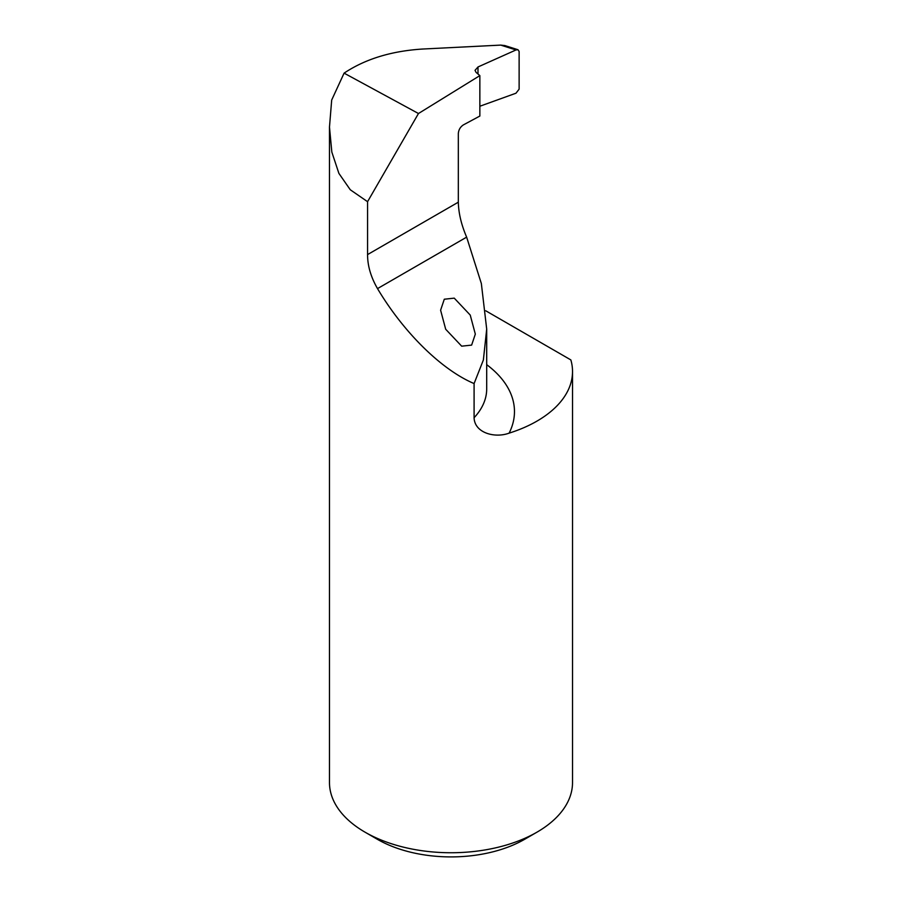 <?xml version="1.0" encoding="UTF-8"?>
<svg xmlns="http://www.w3.org/2000/svg" width="902" height="902" viewBox="0 0 902 902"><rect width="100%" height="100%" fill="white"/><g stroke="black" fill="none" stroke-linecap="round" stroke-linejoin="round"><path stroke-width="1.35" d="M470.235 315.08L475.32 334.112L471.633 345.105L461.677 346.176L445.689 329.253L440.604 310.22L444.291 299.216L454.247 298.145L470.235 315.08M344.09 73.141L418.472 113.517L479.853 75.61L476.087 72.385L475.027 70.345L477.992 66.974L515.989 49.96L517.985 49.734L504.838 45.562L500.7 45.1L422.835 49.024C391.536 50.963 365.287 58.991 344.09 73.141L331.688 100.032L329.478 127.069L331.835 152.088L338.904 173.41L350.28 189.77L367.565 201.687L367.565 254.589C367.542 265.718 370.857 277.061 377.51 288.606C403.634 332.5 441.597 369.831 474.091 383.564L474.091 417.727C474.542 432.971 494.882 438.428 509.123 433.14A132.876 76.715 0 0 0 486.697 364.656M485.761 310.795L570.853 359.921A121.522 70.164 180 0 1 572.522 371.523L572.522 782.586A121.522 70.164 180 0 1 536.927 832.196A121.522 70.164 180 0 1 365.073 832.196L365.073 832.196A121.522 70.164 180 0 1 329.478 782.586L329.478 127.069M572.522 371.523A121.522 70.164 180 0 1 509.123 433.14M365.073 832.196L377.34 839.288A104.158 60.141 0 0 0 524.66 839.288L536.927 832.196M517.985 49.734L519.124 51.459L519.124 89.163L515.989 93.21L479.853 106.244M474.091 383.564L483.371 359.999L486.697 329.095L481.352 283.544L466.638 237.147C461.339 224.767 458.566 213.12 458.329 202.183L458.329 133.496C458.644 129.775 460.336 126.9 463.414 124.882L479.853 116.054L479.853 75.61M367.565 201.687L418.472 113.517M500.7 45.1L515.989 49.96M486.697 329.095L486.697 388.92A105.094 60.682 180 0 1 474.091 417.727M377.51 288.606L466.638 237.147M367.565 254.589L458.329 202.183M477.992 74.009L477.992 66.974"/></g></svg>
